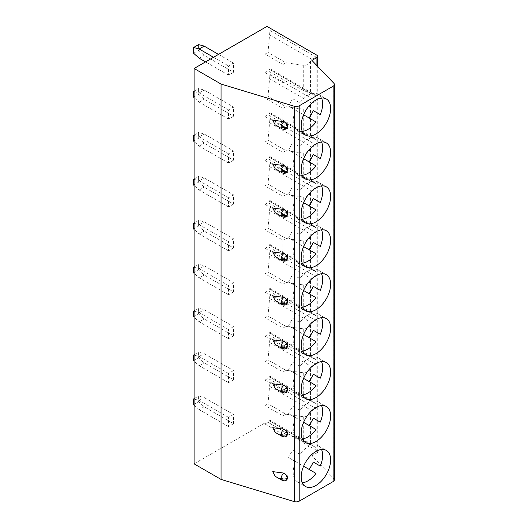 <?xml version="1.0" encoding="UTF-8"?>
<svg xmlns="http://www.w3.org/2000/svg" width="528" height="528" viewBox="0 0 528 528"><rect width="100%" height="100%" fill="white"/><g stroke="black" fill="none" stroke-linecap="round" stroke-linejoin="round"><path stroke-width="0.4" stroke-dasharray="2.64 1.98" d="M194.093 463.848L266.99 421.766L266.99 26.4M233.534 423.727L228.545 426.604L228.545 417.384L233.534 414.5L233.534 423.727L204.178 406.778L198.587 401.815L198.587 396.053L204.178 397.551L233.534 414.5M233.534 379.797L228.545 382.675L228.545 373.454L233.534 370.57L233.534 379.797L204.178 362.848L198.587 357.885L198.587 352.123L204.178 353.621L233.534 370.57M233.534 335.867L228.545 338.752L228.545 329.525L233.534 326.641L233.534 335.867L204.178 318.919L198.587 313.955L198.587 308.194L204.178 309.692L233.534 326.641M233.534 291.938L228.545 294.822L228.545 285.595L233.534 282.711L233.534 291.938L204.178 274.989L198.587 270.032L198.587 264.264L204.178 265.762L233.534 282.711M233.534 248.008L228.545 250.892L228.545 241.666L233.534 238.781L233.534 248.008L204.178 231.059L198.587 226.103L198.587 220.334L204.178 221.833L233.534 238.781M233.534 204.079L228.545 206.963L228.545 197.736L233.534 194.852L233.534 204.079L204.178 187.13L198.587 182.173L198.587 176.405L204.178 177.903L233.534 194.852M233.534 160.149L228.545 163.033L228.545 153.806L233.534 150.922L233.534 160.149L204.178 143.2L198.587 138.244L198.587 132.475L204.178 133.973L233.534 150.922M233.534 116.219L228.545 119.104L228.545 109.877L233.534 106.993L233.534 116.219L204.178 99.271L198.587 94.314L198.587 88.546L204.178 90.044L233.534 106.993M233.534 72.29L228.545 75.174L228.545 65.947L233.534 63.063L233.534 72.29L204.178 55.341L198.587 50.384L198.587 44.616M228.545 426.604L199.188 409.655L204.178 406.778M194.093 399.069L199.188 400.435L228.545 417.384M199.188 400.435L204.178 397.551M199.188 409.655L194.093 405.141M193.598 404.699L198.587 401.815M194.093 398.647L198.587 396.053M286.955 479.873L284.163 480.038L275.2 476.309M286.955 435.943L284.163 436.108L275.2 432.379M286.955 392.014L284.163 392.179L275.2 388.45M286.955 348.084L284.163 348.249L275.2 344.52M286.955 304.154L284.163 304.319L275.2 300.59M286.955 260.225L284.163 260.39L275.2 256.661M286.955 216.295L284.163 216.46L275.2 212.731M286.955 172.366L284.163 172.531L275.2 168.802M286.955 128.436L284.163 128.601L275.2 124.872M334.402 479.833A4.237 2.449 0 0 0 333.874 478.645L311.916 455.783L316.912 452.899A2.825 1.63 0 0 0 317.744 451.744A2.825 1.63 0 0 0 316.912 450.589L266.99 421.766M311.916 60.416L311.916 455.783M269.986 381.929L269.986 421.133L315.916 447.652L313.916 445.54L310.55 444.906L303.732 441.956L285.958 432.663L267.986 422.281L269.623 420.922C269.834 419.734 269.953 419.8 269.986 421.133C269.953 419.8 269.834 419.734 269.623 420.922L311.923 445.342L311.923 410.751L315.916 408.448L269.986 381.929L267.986 403.834L285.958 414.209L303.732 416.764C306.431 416.83 308.702 415.496 310.55 412.777L311.923 410.751L269.623 386.331M269.986 337.999L269.986 377.203L315.916 403.722L313.916 401.61L310.55 400.976L303.732 398.026L285.958 388.733L267.986 378.352L269.623 376.992C269.834 375.804 269.953 375.87 269.986 377.203C269.953 375.87 269.834 375.804 269.623 376.992L311.923 401.412L311.923 366.821L315.916 364.518L269.986 337.999L267.986 359.905L285.958 370.28L303.732 372.834C306.431 372.9 308.702 371.567 310.55 368.848L311.923 366.821L269.623 342.401M269.986 294.07L269.986 333.274L315.916 359.792L313.916 357.68L310.55 357.047L303.732 354.097L285.958 344.804L267.986 334.422L269.623 333.062C269.834 331.874 269.953 331.94 269.986 333.274C269.953 331.94 269.834 331.874 269.623 333.062L311.923 357.482L311.923 322.892L315.916 320.588L269.986 294.07L267.986 315.975L285.958 326.357L303.732 328.904C306.431 328.97 308.702 327.637 310.55 324.918L311.923 322.892L269.623 298.472M269.986 250.14L269.986 289.344L315.916 315.863L313.916 313.751L310.55 313.117L303.732 310.167L285.958 300.874L267.986 290.492L269.623 289.133C269.834 287.945 269.953 288.011 269.986 289.344C269.953 288.011 269.834 287.945 269.623 289.133L311.923 313.553L311.923 278.962L315.916 276.659L269.986 250.14L267.986 272.045L285.958 282.427L303.732 284.975C306.431 285.041 308.702 283.714 310.55 280.988L311.923 278.962L269.623 254.542M269.986 206.21L269.986 245.414L315.916 271.933L313.916 269.821L310.55 269.188L303.732 266.237L285.958 256.945L267.986 246.563L269.623 245.203C269.834 244.015 269.953 244.088 269.986 245.414C269.953 244.088 269.834 244.015 269.623 245.203L311.923 269.623L311.923 235.033L315.916 232.729L269.986 206.21L267.986 228.116L285.958 238.498L303.732 241.045C306.431 241.111 308.702 239.785 310.55 237.065L311.923 235.033L269.623 210.613M269.986 162.281L269.986 201.485L315.916 228.004L313.916 225.892L310.55 225.258L303.732 222.308L285.958 213.015L267.986 202.633L269.623 201.274C269.834 200.086 269.953 200.158 269.986 201.485C269.953 200.158 269.834 200.086 269.623 201.274L311.923 225.694L311.923 191.103L315.916 188.8L269.986 162.281L267.986 184.186L285.958 194.568L303.732 197.116C306.431 197.182 308.702 195.855 310.55 193.136L311.923 191.103L269.623 166.683M269.986 118.351L269.986 157.555L315.916 184.074L313.916 181.962L310.55 181.328L303.732 178.378L285.958 169.085L267.986 158.71L269.623 157.344C269.834 156.156 269.953 156.229 269.986 157.555C269.953 156.229 269.834 156.156 269.623 157.344L311.923 181.764L311.923 147.18L315.916 144.87L269.986 118.351L267.986 140.257L285.958 150.638L303.732 153.186C306.431 153.252 308.702 151.925 310.55 149.206L311.923 147.18L269.623 122.753M269.986 74.422L269.986 113.626L315.916 140.144L313.916 138.032L310.55 137.399L303.732 134.449L285.958 125.156L267.986 114.781L269.623 113.414C269.834 112.226 269.953 112.299 269.986 113.626C269.953 112.299 269.834 112.226 269.623 113.414L311.923 137.834L311.923 103.25L315.916 100.94L269.986 74.422L267.986 96.327L285.958 106.709L303.732 109.256C306.431 109.322 308.702 107.996 310.55 105.277L311.923 103.25L269.623 78.824M269.986 30.492L269.986 69.696L315.916 96.215L313.916 94.103L310.55 93.469L303.732 90.519L285.958 81.226L267.986 70.851L269.623 69.485C269.834 68.297 269.953 68.369 269.986 69.696C269.953 68.369 269.834 68.297 269.623 69.485L311.923 93.905L311.923 59.321L315.916 57.011L269.986 30.492L267.986 52.397L285.958 62.779L303.732 65.327C306.431 65.393 308.702 64.066 310.55 61.347L311.923 59.321L269.623 34.894M264.99 405.563L264.99 424.01L267.986 422.281L267.986 403.834L264.99 405.563L282.962 415.945L285.958 414.209L285.958 432.663L282.962 434.392L282.962 415.945M264.99 424.01L282.962 434.392M264.99 361.634L264.99 380.081L267.986 378.352L267.986 359.905L264.99 361.634L282.962 372.016L285.958 370.28L285.958 388.733L282.962 390.463L282.962 372.016M264.99 380.081L282.962 390.463M264.99 317.704L264.99 336.151L267.986 334.422L267.986 315.975L264.99 317.704L282.962 328.086L285.958 326.357L285.958 344.804L282.962 346.533L282.962 328.086M264.99 336.151L282.962 346.533M264.99 273.775L264.99 292.222L267.986 290.492L267.986 272.045L264.99 273.775L282.962 284.156L285.958 282.427L285.958 300.874L282.962 302.603L282.962 284.156M264.99 292.222L282.962 302.603M264.99 229.845L264.99 248.299L267.986 246.563L267.986 228.116L264.99 229.845L282.962 240.227L285.958 238.498L285.958 256.945L282.962 258.674L282.962 240.227M264.99 248.299L282.962 258.674M264.99 185.915L264.99 204.369L267.986 202.633L267.986 184.186L264.99 185.915L282.962 196.297L285.958 194.568L285.958 213.015L282.962 214.744L282.962 196.297M264.99 204.369L282.962 214.744M264.99 141.986L264.99 160.439L267.986 158.71L267.986 140.257L264.99 141.986L282.962 152.368L285.958 150.638L285.958 169.085L282.962 170.815L282.962 152.368M264.99 160.439L282.962 170.815M264.99 98.056L264.99 116.51L267.986 114.781L267.986 96.327L264.99 98.056L282.962 108.438L285.958 106.709L285.958 125.156L282.962 126.885L282.962 108.438M264.99 116.51L282.962 126.885M264.99 54.127L264.99 72.58L267.986 70.851L267.986 52.397L264.99 54.127L282.962 64.508L285.958 62.779L285.958 81.226L282.962 82.955L282.962 64.508M264.99 72.58L282.962 82.955M321.539 449.493A20.83 12.025 120 0 0 318.344 445.81A20.83 12.025 120 0 0 307.93 446.84A20.83 12.025 120 0 0 299.851 454.291L292.862 450.259A20.83 12.025 120 0 0 288.625 457.598L316.008 473.405M302.306 482.816A20.83 12.025 120 0 1 297.515 481.886A20.83 12.025 120 0 1 295.614 461.63L288.625 457.598M295.614 461.63L303.6 466.244M292.862 450.259L299.851 454.291M321.539 405.563A20.83 12.025 120 0 0 318.344 401.881A20.83 12.025 120 0 0 307.93 402.91A20.83 12.025 120 0 0 299.851 410.362L292.862 406.329A20.83 12.025 120 0 0 288.625 413.668L316.008 429.475M302.306 438.887A20.83 12.025 120 0 1 297.515 437.956A20.83 12.025 120 0 1 295.614 417.701L288.625 413.668M295.614 417.701L303.6 422.314M292.862 406.329L299.851 410.362M321.539 361.634A20.83 12.025 120 0 0 318.344 357.951A20.83 12.025 120 0 0 307.93 358.981A20.83 12.025 120 0 0 299.851 366.432L292.862 362.399A20.83 12.025 120 0 0 288.625 369.739L316.008 385.546M302.306 394.957A20.83 12.025 120 0 1 297.515 394.027A20.83 12.025 120 0 1 295.614 373.771L288.625 369.739M295.614 373.771L303.6 378.385M292.862 362.399L299.851 366.432M321.539 317.704A20.83 12.025 120 0 0 318.344 314.021A20.83 12.025 120 0 0 307.93 315.051A20.83 12.025 120 0 0 299.851 322.502L292.862 318.47A20.83 12.025 120 0 0 288.625 325.809L316.008 341.616M302.306 351.028A20.83 12.025 120 0 1 297.515 350.097A20.83 12.025 120 0 1 295.614 329.842L288.625 325.809M295.614 329.842L303.6 334.455M292.862 318.47L299.851 322.502M321.539 273.775A20.83 12.025 120 0 0 318.344 270.092A20.83 12.025 120 0 0 307.93 271.121A20.83 12.025 120 0 0 299.851 278.573L292.862 274.54A20.83 12.025 120 0 0 288.625 281.879L316.008 297.686M302.306 307.098A20.83 12.025 120 0 1 297.515 306.167A20.83 12.025 120 0 1 295.614 285.912L288.625 281.879M295.614 285.912L303.6 290.525M292.862 274.54L299.851 278.573M321.539 229.852A20.83 12.025 120 0 0 318.344 226.162A20.83 12.025 120 0 0 307.93 227.192A20.83 12.025 120 0 0 299.851 234.643L292.862 230.611A20.83 12.025 120 0 0 288.625 237.95L316.008 253.757M302.306 263.168A20.83 12.025 120 0 1 297.515 262.238A20.83 12.025 120 0 1 295.614 241.982L288.625 237.95M295.614 241.982L303.6 246.596M292.862 230.611L299.851 234.643M321.539 185.922A20.83 12.025 120 0 0 318.344 182.233A20.83 12.025 120 0 0 307.93 183.262A20.83 12.025 120 0 0 299.851 190.714L292.862 186.681A20.83 12.025 120 0 0 288.625 194.02L316.008 209.827M302.306 219.239A20.83 12.025 120 0 1 297.515 218.308A20.83 12.025 120 0 1 295.614 198.053L288.625 194.02M295.614 198.053L303.6 202.666M292.862 186.681L299.851 190.714M321.539 141.992A20.83 12.025 120 0 0 318.344 138.303A20.83 12.025 120 0 0 307.93 139.333A20.83 12.025 120 0 0 299.851 146.784L292.862 142.751A20.83 12.025 120 0 0 288.625 150.091L316.008 165.898M302.306 175.309A20.83 12.025 120 0 1 297.515 174.379A20.83 12.025 120 0 1 295.614 154.123L288.625 150.091M295.614 154.123L303.6 158.737M292.862 142.751L299.851 146.784M321.539 98.063A20.83 12.025 120 0 0 318.344 94.373A20.83 12.025 120 0 0 307.93 95.41A20.83 12.025 120 0 0 299.851 102.854L292.862 98.822A20.83 12.025 120 0 0 288.625 106.161L316.008 121.968M302.306 131.38A20.83 12.025 120 0 1 297.515 130.449A20.83 12.025 120 0 1 295.614 110.194L288.625 106.161M295.614 110.194L303.6 114.807M292.862 98.822L299.851 102.854M282.044 480.256A4.237 2.449 120 0 0 284.17 480.044L286.275 480.262M284.163 436.108L286.275 436.333M282.044 392.396A4.237 2.449 120 0 0 284.17 392.185L286.275 392.403M282.044 348.467A4.237 2.449 120 0 0 284.17 348.256L286.275 348.473M282.044 304.537A4.237 2.449 120 0 0 284.17 304.326L286.275 304.544M282.044 260.608A4.237 2.449 120 0 0 284.17 260.396L286.275 260.614M284.163 216.46L286.275 216.685M282.044 172.755A4.237 2.449 120 0 0 284.17 172.537L286.275 172.755M282.044 128.825A4.237 2.449 120 0 0 284.17 128.608L286.275 128.825M194.093 355.139L199.188 356.506L228.545 373.454M228.545 382.675L199.188 365.726L194.093 361.211M199.188 356.506L204.178 353.621M194.093 354.717L198.587 352.123M193.598 360.769L198.587 357.885M199.188 365.726L204.178 362.848M194.093 311.21L199.188 312.576L228.545 329.525M228.545 338.752L199.188 321.803L194.093 317.282M199.188 312.576L204.178 309.692M194.093 310.787L198.587 308.194M193.598 316.84L198.587 313.955M199.188 321.803L204.178 318.919M194.093 267.28L199.188 268.646L228.545 285.595M228.545 294.822L199.188 277.873L194.093 273.352M199.188 268.646L204.178 265.762M194.093 266.858L198.587 264.264M193.598 272.91L198.587 270.032M199.188 277.873L204.178 274.989M194.093 223.351L199.188 224.717L228.545 241.666M228.545 250.892L199.188 233.944L194.093 229.423M199.188 224.717L204.178 221.833M194.093 222.928L198.587 220.334M193.598 228.98L198.587 226.103M199.188 233.944L204.178 231.059M194.093 179.421L199.188 180.787L228.545 197.736M228.545 206.963L199.188 190.014L194.093 185.493M199.188 180.787L204.178 177.903M194.093 178.999L198.587 176.405M193.598 185.051L198.587 182.173M199.188 190.014L204.178 187.13M194.093 135.491L199.188 136.858L228.545 153.806M228.545 163.033L199.188 146.084L194.093 141.563M199.188 136.858L204.178 133.973M194.093 135.069L198.587 132.475M193.598 141.121L198.587 138.244M199.188 146.084L204.178 143.2M194.093 91.562L199.188 92.928L228.545 109.877M228.545 119.104L199.188 102.155L194.093 97.634M199.188 92.928L204.178 90.044M194.093 91.139L198.587 88.546M193.598 97.192L198.587 94.314M199.188 102.155L204.178 99.271M213.517 57.268L228.545 65.947M228.545 75.174L205.531 61.882M218.506 54.391L233.534 63.063M193.598 53.262L198.587 50.384M199.188 58.225L204.178 55.341M333.874 83.285L333.874 478.645M316.912 65.617L316.912 452.899M316.912 55.222L316.912 450.589M315.916 447.652L315.916 408.448M315.916 403.722L315.916 364.518M315.916 359.792L315.916 320.588M315.916 315.863L315.916 276.659M315.916 271.933L315.916 232.729M315.916 228.004L315.916 188.8M315.916 184.074L315.916 144.87M315.916 140.144L315.916 100.94M315.916 96.215L315.916 57.011M310.55 412.777L310.55 444.906M303.732 416.764L303.732 441.956M310.55 368.848L310.55 400.976M303.732 372.834L303.732 398.026M310.55 324.918L310.55 357.047M303.732 328.904L303.732 354.097M310.55 280.988L310.55 313.117M303.732 284.975L303.732 310.167M310.55 237.065L310.55 269.188M303.732 241.045L303.732 266.237M310.55 193.136L310.55 225.258M303.732 197.116L303.732 222.308M310.55 149.206L310.55 181.328M303.732 153.186L303.732 178.378M310.55 105.277L310.55 137.399M303.732 109.256L303.732 134.449M310.55 61.347L310.55 93.469M303.732 65.327L303.732 90.519M282.044 436.326A4.237 2.449 120 0 0 284.17 436.115M282.044 216.685A4.237 2.449 120 0 0 284.17 216.467M317.744 451.744L317.744 66.482M269.881 420.116L313.916 445.54M269.881 376.187L313.916 401.61M269.881 332.257L313.916 357.68M269.881 288.328L313.916 313.751M269.881 244.398L313.916 269.821M269.881 200.468L313.916 225.892M269.881 156.539L313.916 181.962M269.881 112.609L313.916 138.032M269.881 68.68L313.916 94.103M297.515 481.886L305.501 486.499M318.344 445.81L326.33 450.424M297.515 437.956L305.501 442.57M318.344 401.881L326.33 406.494M297.515 394.027L305.501 398.64M318.344 357.951L326.33 362.564M297.515 350.097L305.501 354.71M318.344 314.021L326.33 318.635M297.515 306.167L305.501 310.781M318.344 270.092L326.33 274.705M297.515 262.238L305.501 266.851M318.344 226.162L326.33 230.776M297.515 218.308L305.501 222.922M318.344 182.233L326.33 186.846M297.515 174.379L305.501 178.992M318.344 138.303L326.33 142.916M297.515 130.449L305.501 135.062M318.344 94.373L326.33 98.987"/><path stroke-width="0.79" d="M266.99 26.4L194.093 68.482L221.054 84.051L294.248 106.234A4.237 2.449 0 0 0 299.211 105.798L333.161 86.196A4.237 2.449 0 0 0 334.402 84.467A4.237 2.449 0 0 0 333.874 83.285L311.916 60.416L316.912 57.532A2.825 1.63 0 0 0 317.744 56.377A2.825 1.63 0 0 0 316.912 55.222L266.99 26.4M194.093 68.482L194.093 463.848L221.054 479.417L294.248 501.6A4.237 2.449 0 0 0 299.211 501.164L333.161 481.562A4.237 2.449 0 0 0 334.402 479.833L334.402 84.467M194.093 405.141L193.598 404.699L193.598 398.937L194.093 399.069M193.598 398.937L194.093 398.647M221.054 84.051L221.054 479.417M282.044 480.256L275.2 476.309L272.758 471.623L284.163 473.121L287.833 476.421L286.955 479.873L286.282 480.256L287.159 478.322C286.994 476.144 285.991 474.408 284.163 473.121A4.237 2.449 120 0 0 281.167 478.322A4.237 2.449 120 0 0 282.044 480.256A4.237 4.237 0 0 0 286.282 480.256M282.044 436.326L275.2 432.379L272.758 427.693L284.163 429.191L287.833 432.491L286.955 435.943L286.282 436.326L287.159 434.392C286.994 432.214 285.991 430.478 284.163 429.191A4.237 2.449 120 0 0 281.167 434.392A4.237 2.449 120 0 0 282.044 436.326A4.237 4.237 0 0 0 286.282 436.326M282.044 392.396L275.2 388.45L272.758 383.764L284.163 385.262L287.833 388.562L286.955 392.014L286.282 392.396L287.159 390.463C286.994 388.285 285.991 386.549 284.163 385.262A4.237 2.449 120 0 0 281.167 390.463A4.237 2.449 120 0 0 282.044 392.396A4.237 4.237 0 0 0 286.282 392.396M284.176 341.339L287.833 344.632L286.955 348.084L286.282 348.467L287.159 346.533C286.994 344.355 285.991 342.619 284.163 341.332A4.237 2.449 120 0 0 281.167 346.533A4.237 2.449 120 0 0 282.044 348.467A4.237 4.237 0 0 0 286.282 348.467M282.044 348.467L275.2 344.52L272.758 339.834L284.163 341.332M282.044 304.537L275.2 300.59L272.758 295.904L284.163 297.403L287.833 300.703L286.955 304.154L286.282 304.537L287.159 302.603C286.994 300.425 285.991 298.69 284.163 297.403A4.237 2.449 120 0 0 281.167 302.603A4.237 2.449 120 0 0 282.044 304.537A4.237 4.237 0 0 0 286.282 304.537M282.044 260.608L275.2 256.661L272.758 251.975L284.163 253.473L287.833 256.773L286.955 260.225L286.282 260.608L287.159 258.674C286.994 256.496 285.991 254.76 284.163 253.473A4.237 2.449 120 0 0 281.167 258.674A4.237 2.449 120 0 0 282.044 260.608A4.237 4.237 0 0 0 286.282 260.608M282.044 216.685L275.2 212.731L272.758 208.045L284.163 209.543L287.833 212.843L286.955 216.295L286.282 216.678L287.159 214.744C286.994 212.566 285.991 210.83 284.163 209.543A4.237 2.449 120 0 0 281.167 214.744A4.237 2.449 120 0 0 282.044 216.685A4.237 4.237 0 0 0 286.282 216.678M282.044 172.755L275.2 168.802L272.758 164.116L284.163 165.614L287.833 168.914L286.955 172.366L286.282 172.748L287.159 170.815C286.994 168.637 285.991 166.901 284.163 165.614A4.237 2.449 120 0 0 281.167 170.815A4.237 2.449 120 0 0 282.044 172.755A4.237 4.237 0 0 0 286.282 172.755M284.176 121.691L287.833 124.984L286.955 128.436L286.282 128.819L287.159 126.885C286.994 124.707 285.991 122.978 284.163 121.684A4.237 2.449 120 0 0 281.167 126.885A4.237 2.449 120 0 0 282.044 128.825A4.237 4.237 0 0 0 286.282 128.825M282.044 128.825L275.2 124.872L272.758 120.186L284.163 121.684M315.916 451.453A20.83 12.025 120 0 0 302.306 469.808A20.83 12.025 120 0 0 305.501 486.499A20.83 12.025 120 0 0 315.916 485.47A20.83 12.025 120 0 0 329.525 467.115A20.83 12.025 120 0 0 326.33 450.424A20.83 12.025 120 0 0 315.916 451.453M315.916 407.524A20.83 12.025 120 0 0 302.306 425.878A20.83 12.025 120 0 0 305.501 442.57A20.83 12.025 120 0 0 315.916 441.54A20.83 12.025 120 0 0 329.525 423.185A20.83 12.025 120 0 0 326.33 406.494A20.83 12.025 120 0 0 315.916 407.524M315.916 363.594A20.83 12.025 120 0 0 302.306 381.949A20.83 12.025 120 0 0 305.501 398.64A20.83 12.025 120 0 0 315.916 397.61A20.83 12.025 120 0 0 329.525 379.256A20.83 12.025 120 0 0 326.33 362.564A20.83 12.025 120 0 0 315.916 363.594M315.916 319.664A20.83 12.025 120 0 0 302.306 338.019A20.83 12.025 120 0 0 305.501 354.71A20.83 12.025 120 0 0 315.916 353.681A20.83 12.025 120 0 0 329.525 335.326A20.83 12.025 120 0 0 326.33 318.635A20.83 12.025 120 0 0 315.916 319.664M315.916 275.735A20.83 12.025 120 0 0 302.306 294.089A20.83 12.025 120 0 0 305.501 310.781A20.83 12.025 120 0 0 315.916 309.751A20.83 12.025 120 0 0 329.525 291.397A20.83 12.025 120 0 0 326.33 274.705A20.83 12.025 120 0 0 315.916 275.735M315.916 231.805A20.83 12.025 120 0 0 302.306 250.16A20.83 12.025 120 0 0 305.501 266.851A20.83 12.025 120 0 0 315.916 265.822A20.83 12.025 120 0 0 329.525 247.467A20.83 12.025 120 0 0 326.33 230.776A20.83 12.025 120 0 0 315.916 231.805M315.916 187.876A20.83 12.025 120 0 0 302.306 206.23A20.83 12.025 120 0 0 305.501 222.922A20.83 12.025 120 0 0 315.916 221.892A20.83 12.025 120 0 0 329.525 203.537A20.83 12.025 120 0 0 326.33 186.846A20.83 12.025 120 0 0 315.916 187.876M315.916 143.946A20.83 12.025 120 0 0 302.306 162.301A20.83 12.025 120 0 0 305.501 178.992A20.83 12.025 120 0 0 315.916 177.962A20.83 12.025 120 0 0 329.525 159.608A20.83 12.025 120 0 0 326.33 142.916A20.83 12.025 120 0 0 315.916 143.946M315.916 100.016A20.83 12.025 120 0 0 302.306 118.371A20.83 12.025 120 0 0 305.501 135.062A20.83 12.025 120 0 0 315.916 134.033A20.83 12.025 120 0 0 329.525 115.678A20.83 12.025 120 0 0 326.33 98.987A20.83 12.025 120 0 0 315.916 100.016M302.306 482.816A20.83 12.025 120 0 0 307.93 480.856A20.83 12.025 120 0 0 316.008 473.405L303.6 466.244M321.539 449.493A20.83 12.025 120 0 1 320.245 466.066L313.256 462.033A20.83 12.025 120 0 1 309.019 469.372M320.245 466.066L313.256 462.033M302.306 438.887A20.83 12.025 120 0 0 307.93 436.927A20.83 12.025 120 0 0 316.008 429.475L303.6 422.314M321.539 405.563A20.83 12.025 120 0 1 320.245 422.136L313.256 418.103A20.83 12.025 120 0 1 309.019 425.443M320.245 422.136L313.256 418.103M302.306 394.957A20.83 12.025 120 0 0 307.93 392.997A20.83 12.025 120 0 0 316.008 385.546L303.6 378.385M321.539 361.634A20.83 12.025 120 0 1 320.245 378.206L313.256 374.174A20.83 12.025 120 0 1 309.019 381.513M320.245 378.206L313.256 374.174M302.306 351.028A20.83 12.025 120 0 0 307.93 349.067A20.83 12.025 120 0 0 316.008 341.616L303.6 334.455M321.539 317.704A20.83 12.025 120 0 1 320.245 334.277L313.256 330.244A20.83 12.025 120 0 1 309.019 337.583M320.245 334.277L313.256 330.244M302.306 307.098A20.83 12.025 120 0 0 307.93 305.138A20.83 12.025 120 0 0 316.008 297.686L303.6 290.525M321.539 273.775A20.83 12.025 120 0 1 320.245 290.347L313.256 286.315A20.83 12.025 120 0 1 309.019 293.654M320.245 290.347L313.256 286.315M302.306 263.168A20.83 12.025 120 0 0 307.93 261.208A20.83 12.025 120 0 0 316.008 253.757L303.6 246.596M321.539 229.852A20.83 12.025 120 0 1 320.245 246.418L313.256 242.385A20.83 12.025 120 0 1 309.019 249.724M320.245 246.418L313.256 242.385M302.306 219.239A20.83 12.025 120 0 0 307.93 217.279A20.83 12.025 120 0 0 316.008 209.827L303.6 202.666M321.539 185.922A20.83 12.025 120 0 1 320.245 202.488L313.256 198.455A20.83 12.025 120 0 1 309.019 205.795M320.245 202.488L313.256 198.455M302.306 175.309A20.83 12.025 120 0 0 307.93 173.349A20.83 12.025 120 0 0 316.008 165.898L303.6 158.737M321.539 141.992A20.83 12.025 120 0 1 320.245 158.558L313.256 154.526A20.83 12.025 120 0 1 309.019 161.865M320.245 158.558L313.256 154.526M302.306 131.38A20.83 12.025 120 0 0 307.93 129.419A20.83 12.025 120 0 0 316.008 121.968L303.6 114.807M321.539 98.063A20.83 12.025 120 0 1 320.245 114.629L313.256 110.596A20.83 12.025 120 0 1 309.019 117.935M320.245 114.629L313.256 110.596M287.159 478.322C285.133 479.266 283.14 479.266 281.167 478.322M287.159 434.392C285.133 435.336 283.14 435.336 281.167 434.392M287.159 390.463C285.133 391.406 283.14 391.406 281.167 390.463M287.159 346.533C285.133 347.477 283.14 347.477 281.167 346.533M287.159 302.603C285.133 303.547 283.14 303.547 281.167 302.603M287.159 258.674C285.133 259.618 283.14 259.618 281.167 258.674M287.159 214.744C285.133 215.688 283.14 215.688 281.167 214.744M287.159 170.815C285.133 171.758 283.14 171.758 281.167 170.815M287.159 126.885C285.133 127.829 283.14 127.829 281.167 126.885M194.093 361.211L193.598 360.769L193.598 355.007L194.093 355.139M193.598 355.007L194.093 354.717M194.093 317.282L193.598 316.84L193.598 311.078L194.093 311.21M193.598 311.078L194.093 310.787M194.093 273.352L193.598 272.91L193.598 267.148L194.093 267.28M193.598 267.148L194.093 266.858M194.093 229.423L193.598 228.98L193.598 223.219L194.093 223.351M193.598 223.219L194.093 222.928M194.093 185.493L193.598 185.051L193.598 179.289L194.093 179.421M193.598 179.289L194.093 178.999M194.093 141.563L193.598 141.121L193.598 135.359L194.093 135.491M193.598 135.359L194.093 135.069M194.093 97.634L193.598 97.192L193.598 91.43L194.093 91.562M193.598 91.43L194.093 91.139M205.531 61.882L199.188 58.225L193.598 53.262L193.598 47.5L199.188 48.998L213.517 57.268M199.188 48.998L204.178 46.114L218.506 54.391M193.598 47.5L198.587 44.616L204.178 46.114M294.248 106.234L294.248 501.6M299.211 105.798L299.211 501.164M333.161 86.196L333.161 481.562M316.912 57.532L316.912 65.617M317.744 66.482L317.744 56.377"/></g></svg>
